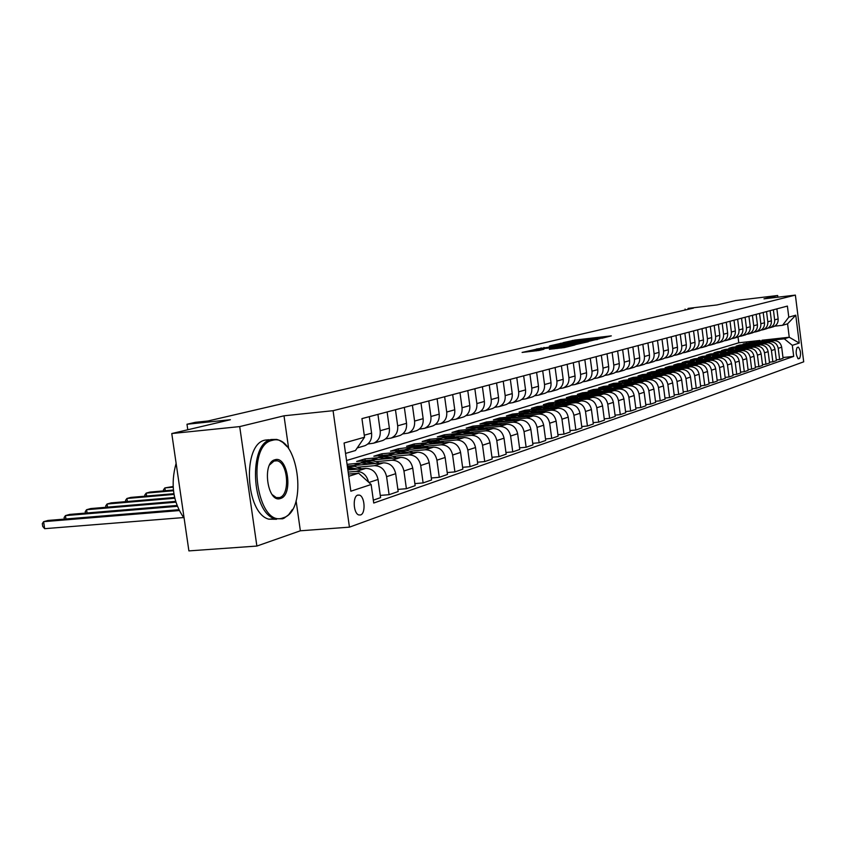 <?xml version="1.0" encoding="UTF-8"?>
<svg xmlns="http://www.w3.org/2000/svg" width="846" height="846" viewBox="0 0 846 846"><rect width="100%" height="100%" fill="white"/><g stroke="black" fill="none" stroke-linecap="round" stroke-linejoin="round"><path stroke-width="1.27" d="M601.95 338.231L611.298 335.873L575.153 340.029L563.32 342.619L598.312 338.093L601.95 338.231M360.555 514.96C365.884 513.575 364.838 496.285 359.349 495.09L357.763 495.1C352.444 496.327 353.374 513.638 358.852 514.96L360.555 514.96M549.414 349.271L564.367 347.579L574.963 344.946L536.1 349.313L522.098 352.433L539.198 350.424L543.957 349.239L532.832 350.329L541.197 348.89L565.911 346.077L549.424 349.356M777.886 297.189L777.675 295.508L735.576 300.552L716.869 304.962L688.041 308.399L693.551 308.071L208.01 420.98L195.405 422.302L186.987 424.248L187.791 429.768M288.687 448.718L284.002 415.798L239.704 426.596L171.77 433.543L230.387 419.722L186.987 424.248M284.002 415.798L333.07 410.691L795.377 295.106L803.7 361.824L349.44 527.153L333.07 410.691M777.675 295.508L763.98 298.85L795.377 295.106M588.499 341.424L599.994 338.622L563.436 342.81L550.228 345.75L588.499 341.424M588.245 341.752L575.143 344.671L536.385 349.038L561.977 345.274L565.033 344.491L549.382 346.077L588.245 341.752M239.704 426.596L256.877 546.061L188.901 550.894L171.77 433.543M798.222 347.167L797.101 347.537C795.526 351.555 795.938 355.32 798.307 358.82L799.629 358.387C801.183 354.358 800.771 350.604 798.402 347.135L798.222 347.167M761.971 340.24L789.244 337.247L787.573 323.828L782.592 325.287L788.789 317.165L787.393 306.083L361.94 418.611L364.541 437.223L355.447 450.527L345.538 453.435M788.789 317.165L795.769 315.188L799.248 343.053L792.311 345.348L784.295 338.812L766.222 340.79M782.984 357.53L793.696 356.399L792.311 345.348M793.696 356.399L373.731 503.032L371.14 484.504L350.847 491.209L344.079 443.018L364.541 437.223M256.877 546.061L300.362 530.791L349.44 527.153M685.08 309.086L685.207 310.017M346.532 460.52L738.77 342.789L760.025 340.452M738.77 342.789L738.04 337.036M754.738 342.048L743.169 343.962L751.185 343.085L760.829 343.413M784.295 338.812L789.244 337.247L799.248 343.053M348.753 476.298L358.619 473.189L348.436 474.077M368.581 482.188C366.783 475.103 362.67 471.497 356.261 471.381L348.161 472.089M373.329 500.155L380.584 497.638L378.056 479.481C376.385 472.248 372.293 468.557 365.768 468.398L347.865 469.985M380.277 495.407L389.097 494.688L386.59 476.679C384.941 469.509 380.88 465.85 374.397 465.702L358.101 467.151M389.097 494.688L398.17 491.547L395.685 473.697C394.056 466.59 390.017 462.963 383.576 462.825L347.315 466.072M359.19 463.164L347.072 464.348M397.874 489.411L406.397 488.702L403.944 470.989C402.315 463.946 398.307 460.351 391.91 460.213L375.836 461.662M406.397 488.702L415.153 485.667L412.732 468.113C411.124 461.123 407.138 457.57 400.782 457.432L356.652 461.43L364.975 458.902L365.218 460.658M414.868 483.605L423.106 482.918L420.705 465.501C419.119 458.564 415.153 455.042 408.84 454.905L392.988 456.354M376.523 457.855L364.975 458.902M423.106 482.918L431.587 479.978L429.208 462.709C427.632 455.846 423.698 452.346 417.416 452.219L373.837 456.206L381.884 453.763L382.117 455.455M431.312 477.99L439.275 477.313L436.927 460.182C435.362 453.371 431.449 449.903 425.21 449.776L409.58 451.214M393.295 452.716L381.884 453.763M439.275 477.313L447.471 474.479L445.144 457.485C443.6 450.728 439.719 447.291 433.522 447.174L390.461 451.161L398.255 448.792L398.487 450.421M447.217 472.565L454.915 471.899L452.61 455.042C451.077 448.338 447.227 444.922 441.062 444.816L425.644 446.244M423.381 448.116L415.767 446.519L398.255 448.792M454.915 471.899L462.857 469.149L460.573 452.43C459.05 445.779 455.222 442.405 449.099 442.299L406.566 446.265L414.117 443.97L414.329 445.535M462.603 467.309L470.069 466.654L467.806 450.061C466.294 443.463 462.498 440.11 456.406 440.005L441.189 441.432M425.221 442.934L414.117 443.97M470.069 466.654L477.757 463.999L475.515 447.534C474.014 440.988 470.239 437.668 464.19 437.572L422.165 441.527L429.482 439.296L429.694 440.819M477.514 462.212L484.737 461.578L482.527 445.239C481.036 438.736 477.281 435.447 471.264 435.352L456.258 436.769M440.417 438.27L429.482 439.296M484.737 461.578L492.192 458.997L489.993 442.786C488.523 436.346 484.79 433.078 478.815 432.983L437.287 436.927L444.383 434.77L444.584 436.24M491.96 457.274L498.96 456.65L496.782 440.565C495.322 434.167 491.621 430.921 485.678 430.836L470.862 432.253M455.169 433.744L444.383 434.77M498.96 456.65L506.183 454.154L504.026 438.186C502.577 431.841 498.897 428.626 492.996 428.541L451.954 432.475L458.828 430.381L459.029 431.798M505.961 452.483L512.75 451.88L510.614 436.028C509.176 429.726 505.517 426.543 499.648 426.458L485.022 427.865M469.477 429.356L458.828 430.381M512.75 451.88L519.761 449.448L517.646 433.734C516.208 427.473 512.581 424.311 506.743 424.237L466.178 428.15L472.861 426.12L473.041 427.484M519.539 447.841L526.127 447.248L524.034 431.64C522.617 425.422 519 422.291 513.205 422.217L498.759 423.613M483.373 425.104L472.861 426.12M526.127 447.248L532.927 444.89L530.854 429.398C529.448 423.243 525.852 420.124 520.089 420.06L479.989 423.952L486.471 421.974L486.651 423.307M532.716 443.336L539.114 442.754L537.051 427.367C535.655 421.255 532.092 418.157 526.36 418.093L512.094 419.489M496.866 420.97L486.471 421.974M539.114 442.754L545.712 440.47L543.671 425.2C542.286 419.13 538.743 416.063 533.043 415.999L493.398 419.87L499.7 417.956L499.87 419.246M545.511 438.958L551.719 438.387L549.688 423.222C548.314 417.194 544.803 414.149 539.135 414.096L525.049 415.471M509.979 416.951L499.7 417.956M551.719 438.387L558.127 436.166L556.129 421.118C554.765 415.132 551.264 412.118 545.628 412.055L519.074 414.667M517.551 414.826L506.426 415.915L512.549 414.054L512.718 415.301M557.937 434.707L563.965 434.146L561.977 419.204C560.623 413.26 557.144 410.257 551.539 410.204L537.622 411.579M522.722 413.049L512.549 414.054M563.965 434.146L570.193 431.989L568.226 417.152C566.883 411.251 563.425 408.28 557.852 408.227L532.134 410.775M529.808 411.008L519.084 412.065L525.038 410.257L525.207 411.463M570.003 430.572L575.862 430.022L573.905 415.291C572.573 409.432 569.136 406.471 563.595 406.429L549.858 407.793M535.106 409.263L525.038 410.257M575.862 430.022L581.921 427.928L579.986 413.292C578.653 407.476 575.238 404.547 569.739 404.504L544.718 407M541.831 407.286L531.404 408.322L537.189 406.566L537.347 407.73M581.741 426.553L587.431 426.024L585.506 411.484C584.195 405.71 580.8 402.802 575.322 402.759L561.744 404.113M547.151 405.572L537.189 406.566M587.431 426.024L593.321 423.983L591.417 409.549C590.117 403.817 586.733 400.93 581.287 400.888L556.89 403.331M553.58 403.658L543.375 404.684L549.012 402.971L549.16 404.102M593.141 422.651L598.682 422.122L596.79 407.783C595.499 402.083 592.137 399.217 586.722 399.185L573.302 400.528M558.878 401.987L549.012 402.971M598.682 422.122L604.414 420.145L602.542 405.9C601.252 400.243 597.921 397.398 592.528 397.366L568.702 399.767M565.043 400.137L555.029 401.141L560.507 399.481L560.655 400.581M604.245 418.844L609.628 418.336L607.777 404.187C606.497 398.561 603.177 395.738 597.815 395.706L584.554 397.049M570.278 398.487L560.507 399.481M609.628 418.336L615.211 416.401L613.361 402.358C612.092 396.774 608.803 393.972 603.473 393.94L580.166 396.298M576.211 396.7L566.365 397.694L571.706 396.076L571.854 397.144M615.042 415.153L620.287 414.646L618.458 400.687C617.199 395.135 613.921 392.354 608.623 392.322L595.51 393.654M581.392 395.093L571.706 396.076M620.287 414.646L625.712 412.763L623.904 398.9C622.645 393.39 619.388 390.63 614.122 390.598L591.312 392.925M587.113 393.358L577.416 394.342L582.619 392.756L582.746 393.802M625.554 411.547L630.661 411.05L628.864 397.271C627.616 391.804 624.38 389.054 619.135 389.033L606.17 390.355M592.211 391.783L582.619 392.756M630.661 411.05L635.949 409.221L634.162 395.537C632.924 390.101 629.71 387.373 624.496 387.352L602.151 389.636M597.731 390.091L588.171 391.074L593.236 389.53L593.374 390.535M635.79 408.036L640.76 407.55L638.994 393.95C637.768 388.557 634.563 385.839 629.371 385.829L616.565 387.14M602.743 388.557L593.236 389.53M640.76 407.55L645.921 405.773L644.155 392.258C642.939 386.897 639.756 384.2 634.595 384.19L612.705 386.442M608.094 386.918L598.661 387.88L603.589 386.389L603.727 387.362M645.762 404.621L650.606 404.145L648.861 390.715C647.655 385.385 644.483 382.709 639.354 382.699L626.685 383.999M613.012 385.416L603.589 386.389M650.606 404.145L655.629 402.41L653.895 389.065C652.7 383.767 649.548 381.112 644.441 381.102L622.973 383.323M618.193 383.82L608.877 384.782L613.688 383.312L613.815 384.274M655.481 401.29L660.208 400.824L658.484 387.563C657.289 382.297 654.159 379.664 649.083 379.653L636.552 380.954M633.02 382.286L613.688 383.312M660.208 400.824L665.104 399.132L663.391 385.956C662.207 380.721 659.087 378.109 654.043 378.099L632.988 380.288M628.049 380.795L618.838 381.747L623.534 380.33L623.65 381.25M664.956 398.043L669.567 397.588L667.864 384.496C666.69 379.294 663.592 376.692 658.569 376.682L646.175 377.972M632.797 379.357L623.534 380.33M669.567 397.588L674.336 395.928L672.655 382.921C671.481 377.76 668.403 375.169 663.401 375.169L642.727 377.316M637.662 377.845L628.557 378.797L633.136 377.411L633.252 378.31M674.199 394.87L678.682 394.426L677.022 381.493C675.859 376.354 672.782 373.784 667.811 373.784L655.555 375.064M642.315 376.449L633.136 377.411M678.682 394.426L683.346 392.808L681.686 379.96C680.533 374.863 677.477 372.303 672.538 372.303L652.234 374.429M647.042 374.968L638.043 375.92L642.505 374.556L642.622 375.434M683.208 391.783L687.587 391.338L685.947 378.564C684.795 373.498 681.76 370.96 676.842 370.96L664.713 372.229M651.61 373.604L642.505 374.556M687.587 391.338L692.134 389.773L690.495 377.073C689.353 372.029 686.339 369.512 681.442 369.512L661.509 371.606M656.21 372.166L647.296 373.107L651.653 371.775L651.769 372.631M691.996 388.769L696.279 388.335L694.651 375.709C693.519 370.696 690.516 368.2 685.641 368.2L673.649 369.459M660.684 370.823L651.653 371.775M696.279 388.335L700.71 386.802L699.103 374.26C697.971 369.279 694.989 366.783 690.135 366.794L670.55 368.856M665.146 369.427L656.327 370.358L660.589 369.068L660.694 369.903M700.583 385.818L704.75 385.395L703.153 372.927C702.032 367.978 699.06 365.504 694.238 365.504L682.373 366.762M669.546 368.116L660.589 369.068M704.75 385.395L709.085 383.904L707.499 371.5C706.389 366.582 703.428 364.118 698.627 364.129L679.37 366.17M673.892 366.752L665.146 367.682L669.313 366.413L669.408 367.227M708.959 382.942L713.03 382.529L711.454 370.21C710.354 365.313 707.415 362.871 702.635 362.871L690.886 364.118M678.196 365.472L669.313 366.413M713.03 382.529L717.26 381.07L715.695 368.814C714.595 363.949 711.676 361.528 706.918 361.528L687.978 363.547M682.426 364.14L673.765 365.06L677.826 363.822L677.932 364.615M717.144 380.14L721.12 379.727L719.565 367.545C718.476 362.712 715.557 360.301 710.83 360.311L699.208 361.549M686.645 362.881L677.826 363.822M721.12 379.727L725.255 378.299L723.711 366.191C722.621 361.379 719.724 358.979 715.018 358.99L696.385 360.988M690.759 361.58L682.183 362.5L686.159 361.295L686.254 362.067M725.138 377.39L729.019 376.999L727.486 364.954C726.407 360.163 723.531 357.784 718.846 357.795L707.341 359.032M694.904 360.354L686.159 361.295M729.019 376.999L733.059 375.603L731.536 363.621C730.458 358.873 727.592 356.504 722.939 356.515L704.602 358.482M698.912 359.085L690.41 360.005L694.291 358.82L694.397 359.571M732.943 374.715L736.739 374.323L735.227 362.416C734.159 357.689 731.314 355.331 726.672 355.341L715.282 356.568M702.973 357.89L694.291 358.82M736.739 374.323L740.684 372.959L739.182 361.115C738.124 356.42 735.29 354.072 730.669 354.093L712.628 356.029M706.886 356.652L698.458 357.551L702.254 356.399L702.349 357.139M740.578 372.092L744.29 371.711L742.799 359.931C741.741 355.257 738.918 352.93 734.328 352.951L723.044 354.157M710.862 355.479L702.254 356.399M744.29 371.711L748.15 370.379L746.669 358.662C745.622 354.019 742.809 351.703 738.241 351.725L720.475 353.639M714.68 354.263L706.325 355.161L710.037 354.04L710.122 354.76M748.044 369.533L751.671 369.152L750.201 357.509C749.154 352.888 746.362 350.582 741.805 350.604L730.637 351.809M718.582 353.11L710.037 354.04M751.671 369.152L755.446 367.851L753.976 356.272C752.94 351.672 750.159 349.387 745.633 349.409L728.142 351.302M722.304 351.925L714.013 352.824L717.651 351.725L717.736 352.422M755.341 367.027L758.883 366.656L757.434 355.14C756.398 350.561 753.638 348.288 749.122 348.309L738.072 349.514M726.122 350.804L717.651 351.725M758.883 366.656L762.574 365.377L761.136 353.924C760.11 349.377 757.35 347.114 752.866 347.135L735.639 349.007M729.76 349.652L721.543 350.54L725.096 349.461L725.181 350.149M762.479 364.573L765.947 364.214L764.509 352.814C763.494 348.298 760.755 346.046 756.282 346.067L745.337 347.262M733.514 348.541L725.096 349.461M765.947 364.214L769.553 362.966L768.136 351.629C767.121 347.135 764.393 344.893 759.951 344.925L742.968 346.765M737.056 347.41L728.903 348.298L732.382 347.241L732.467 347.918M769.458 362.173L772.853 361.824L771.436 350.551C770.431 346.077 767.713 343.846 763.293 343.878L752.443 345.052M740.736 346.331L732.382 347.241M772.853 361.824L776.385 360.597L774.978 349.387C773.974 344.935 771.277 342.725 766.878 342.757L750.148 344.576M744.205 345.231L736.115 346.109L739.52 345.073L739.605 345.728M776.29 359.825L779.621 359.476L778.214 348.319C777.22 343.899 774.534 341.699 770.146 341.731L759.401 342.905M747.811 344.174L739.52 345.073M779.621 359.476L783.079 358.281L781.683 347.188C780.689 342.789 778.013 340.6 773.656 340.631L755.002 342.672M774.608 326.186L782.592 325.287M767.851 328.153L769.945 327.74C773.297 326.292 774.873 323.68 774.65 319.894L773.381 309.784M760.945 330.162L763.081 329.739C766.465 328.28 768.052 325.636 767.819 321.808L766.539 311.592M753.881 332.203L756.06 331.78C759.486 330.31 761.083 327.635 760.85 323.775L759.549 313.443M746.669 334.297L748.9 333.874C752.348 332.383 753.955 329.686 753.723 325.773L752.411 315.336M739.288 336.444L741.572 336.01C745.051 334.498 746.68 331.769 746.436 327.825L745.104 317.271M731.748 338.633L734.074 338.189C737.596 336.666 739.235 333.906 738.992 329.919L737.638 319.238M724.028 340.875L726.418 340.42C729.971 338.886 731.621 336.095 731.378 332.055L730.003 321.258M716.139 343.159L718.582 342.704C722.156 341.15 723.827 338.337 723.584 334.244L722.188 323.331M708.06 345.506L710.555 345.041C714.172 343.476 715.853 340.621 715.6 336.486L714.193 325.446M699.79 347.907L702.349 347.431C705.998 345.845 707.7 342.958 707.436 338.781L706.008 327.603M691.319 350.36L693.942 349.874C697.633 348.277 699.346 345.358 699.082 341.128L697.633 329.824M682.648 352.877L685.334 352.38C689.056 350.762 690.791 347.812 690.516 343.539L689.046 332.097M673.765 355.447L676.514 354.95C680.279 353.321 682.024 350.329 681.749 346.003L680.258 334.413M664.66 358.091L667.483 357.583C671.28 355.933 673.046 352.909 672.76 348.52L671.248 336.803M655.322 360.798L658.22 360.28C662.058 358.609 663.835 355.553 663.55 351.111L662.016 339.246M645.752 363.569L648.723 363.05C652.594 361.358 654.392 358.27 654.106 353.765L652.541 341.752M635.938 366.424L638.984 365.884C642.897 364.171 644.705 361.041 644.419 356.494L642.833 344.322M625.86 369.342L628.99 368.793C632.945 367.069 634.775 363.896 634.468 359.286L632.871 346.955M615.518 372.335L618.733 371.785C622.73 370.03 624.581 366.826 624.274 362.151L622.635 349.662M604.89 375.413L608.2 374.852C612.24 373.086 614.101 369.829 613.794 365.091L612.134 352.433M593.987 378.574L597.382 378.003C601.474 376.216 603.357 372.917 603.029 368.116L601.347 355.288M582.778 381.821L586.267 381.239C590.402 379.431 592.306 376.089 591.978 371.225L590.265 358.228M571.251 385.163L574.846 384.56C579.024 382.73 580.948 379.346 580.61 374.418L578.865 361.242M559.396 388.6L563.108 387.986C567.328 386.125 569.263 382.699 568.924 377.707L567.148 364.34M547.214 392.132L551.032 391.497C555.293 389.625 557.25 386.157 556.901 381.081L555.103 367.524M534.661 395.759L538.595 395.114C542.91 393.221 544.887 389.699 544.538 384.56L542.698 370.802M521.739 399.502L525.8 398.847C530.167 396.922 532.166 393.358 531.796 388.134L529.934 374.186M508.435 403.352L512.623 402.685C517.033 400.74 519.053 397.112 518.683 391.825L516.779 377.654M494.72 407.317L499.045 406.64C503.507 404.663 505.548 400.993 505.168 395.621L503.233 381.239M480.581 411.41L485.044 410.712C489.57 408.724 491.632 404.991 491.23 399.534L489.263 384.941M465.998 415.629L470.619 414.921C475.188 412.901 477.271 409.115 476.869 403.574L474.849 388.748M450.95 419.986L455.719 419.256C460.351 417.205 462.455 413.366 462.043 407.74L459.991 392.681M435.404 424.481L440.343 423.73C445.028 421.657 447.153 417.755 446.73 412.044L444.636 396.742M419.352 429.123L424.47 428.362C429.208 426.257 431.354 422.291 430.921 416.486L428.785 400.93M402.749 433.924L408.058 433.131C412.859 431.005 415.026 426.987 414.582 421.075L412.404 405.266M385.596 438.884L391.095 438.08C395.949 435.912 398.149 431.83 397.683 425.824L395.463 409.75M367.83 444.013L373.541 443.188C378.458 440.999 380.679 436.843 380.203 430.73L377.929 414.381M746.5 342.958L746.584 343.592M772.747 326.926L773.456 326.725C776.797 325.276 778.362 322.675 778.14 318.91L776.882 308.864M765.958 328.904L766.666 328.703C770.04 327.243 771.615 324.61 771.393 320.814L770.114 310.651M759.021 330.923L759.729 330.723C763.134 329.253 764.721 326.588 764.498 322.749L763.198 312.481M751.925 332.996L752.644 332.785C756.081 331.294 757.678 328.618 757.445 324.727L756.144 314.342M744.67 335.101L745.4 334.889C748.869 333.398 750.487 330.68 750.254 326.746L748.922 316.256M737.257 337.258L737.998 337.046C741.498 335.534 743.126 332.795 742.883 328.819L741.54 318.212M729.686 339.468L730.426 339.257C733.958 337.723 735.597 334.953 735.354 330.934L734 320.2M721.924 341.731L722.674 341.509C726.238 339.965 727.898 337.163 727.655 333.102L726.27 322.252M713.992 344.036L714.754 343.814C718.349 342.26 720.02 339.426 719.777 335.312L718.37 324.335M705.881 346.405L706.643 346.183C710.28 344.608 711.962 341.742 711.708 337.586L710.291 326.471M697.569 348.816L698.341 348.594C702.011 347.008 703.713 344.111 703.449 339.902L702.011 328.66M689.056 351.302L689.839 351.069C693.54 349.461 695.264 346.532 695 342.281L693.54 330.902M680.343 353.84L681.125 353.607C684.869 351.978 686.603 349.017 686.339 344.713L684.858 333.197M671.417 356.441L672.21 356.208C675.986 354.569 677.741 351.566 677.466 347.198L675.965 335.555M662.259 359.106L663.063 358.873C666.881 357.213 668.647 354.167 668.372 349.758L666.849 337.966M652.879 361.834L653.694 361.602C657.543 359.92 659.33 356.843 659.045 352.38L657.501 340.441M643.256 364.637L644.081 364.404C647.973 362.701 649.781 359.592 649.485 355.066L647.909 342.968M633.39 367.513L634.214 367.27C638.148 365.557 639.978 362.405 639.671 357.826L638.085 345.57M623.259 370.463L624.094 370.22C628.07 368.486 629.91 365.292 629.604 360.65L627.986 348.245M612.864 373.488L613.71 373.245C617.728 371.489 619.589 368.253 619.272 363.558L617.633 350.984M602.193 376.597L603.039 376.354C607.111 374.577 608.983 371.299 608.665 366.54L606.994 353.797M591.227 379.791L592.084 379.537C596.197 377.739 598.09 374.429 597.762 369.596L596.06 356.684M579.954 383.069L580.832 382.815C584.977 381.007 586.891 377.644 586.564 372.748L584.829 359.656M568.375 386.453L569.252 386.188C573.451 384.348 575.375 380.943 575.047 375.984L573.281 362.712M556.457 389.921L557.355 389.657C561.596 387.796 563.542 384.348 563.193 379.315L561.406 365.853M544.2 393.485L545.11 393.221C549.392 391.338 551.359 387.838 551.01 382.741L549.191 369.089M531.584 397.155L532.504 396.89C536.84 394.987 538.828 391.444 538.468 386.262L536.618 372.409M518.598 400.941L519.529 400.676C523.917 398.741 525.926 395.145 525.556 389.89L523.663 375.836M505.221 404.843L506.151 404.568C510.593 402.611 512.623 398.963 512.242 393.633L510.328 379.368M491.431 408.851L492.383 408.576C496.866 406.598 498.918 402.897 498.537 397.483L496.581 383.005M477.218 412.996L478.18 412.711C482.717 410.712 484.79 406.958 484.388 401.459L482.4 386.749M462.561 417.268L463.523 416.983C468.124 414.952 470.217 411.135 469.805 405.551L467.775 390.619M447.428 421.668L448.401 421.382C453.054 419.32 455.169 415.46 454.757 409.781L452.684 394.617M431.798 426.225L432.792 425.929C437.498 423.846 439.634 419.923 439.201 414.159L437.096 398.741M415.661 430.921L416.655 430.635C421.424 428.51 423.582 424.523 423.148 418.664L420.991 402.992M398.974 435.785L399.989 435.489C404.811 433.342 407 429.292 406.545 423.328L404.335 407.402M381.715 440.808L382.741 440.512C387.627 438.334 389.837 434.21 389.372 428.161L387.119 411.96M347.495 464.221L347.748 466.04M363.865 446.011L364.901 445.705C369.85 443.494 372.081 439.317 371.595 433.152L369.3 416.666M357.668 447.28L361.75 441.305M358.619 473.189L371.14 484.504M787.573 323.828L795.769 315.188M300.362 530.791L296.089 500.747M597.445 339.14L560.792 343.677L597.498 339.5M574.741 343.931L582.936 342.535L579.341 342.81L564.737 345.02L574.741 343.931L574.836 344.713M767.608 341.287L758.101 340.97M763.769 341.71L753.86 342.45M766.18 341.446L757.244 341.224M756.398 341.488L765.26 341.551M756.906 343.836L746.881 344.597M759.37 343.571L750.339 343.339M749.471 343.613L758.428 343.677M753.892 345.58L744.163 345.242M749.894 346.014L739.742 346.786M752.411 345.739L743.285 345.506M742.397 345.781L751.449 345.845M746.817 347.801L736.972 347.442M742.725 348.235L733.968 348.372L732.456 349.028M745.294 347.96L736.073 347.717M735.163 348.002L744.311 348.066M739.584 350.064L729.622 349.694M735.407 350.508L726.555 350.635L725.011 351.312M738.029 350.233L728.702 349.969M727.782 350.265L737.025 350.339M283.241 517.784C308.991 510.921 297.824 432.031 272.19 440.385C245.245 445.303 257.247 528.771 283.241 517.784M292.409 509.472L288.623 514.759L284.15 518.143L282.553 518.799L274.876 518.714C251.304 512.845 248.206 443.082 271.228 439.508L276.737 439.423L279.074 440.184L282.86 442.447L287.122 446.709M280.481 498.474C267.537 503.634 261.636 462.476 274.961 459.769C287.82 455.275 293.499 495.28 280.481 498.474M272.105 494.582L276.23 497.575L279.529 497.596C290.305 495.132 288.148 462.699 277.097 460.774L274.273 460.806L269.61 464.909M276.536 519.264L268.838 519.18C245.181 513.332 242.115 443.674 265.221 440.1L268.838 439.74M184.132 518.27C173.018 502.387 170.342 484.071 176.116 463.322M732.181 352.38L722.114 351.999M727.92 352.835L718.984 352.962L717.397 353.649M730.595 352.549L721.173 352.274M720.221 352.571L729.58 352.655M724.62 354.738L714.436 354.347M720.263 355.214L711.243 355.331L709.614 356.05M723.002 354.918L713.464 354.633M712.501 354.939L721.955 355.024M716.89 357.16L706.579 356.758M712.427 357.636L703.322 357.752L701.651 358.493M715.23 357.34L705.585 357.044M704.602 357.361L714.161 357.456M708.98 359.635L698.542 359.212M704.422 360.132L695.222 360.237L693.498 360.999M707.288 359.825L697.527 359.518M696.522 359.836L706.198 359.941M700.89 362.173L690.325 361.739M696.226 362.67L686.931 362.775L685.165 363.569M699.156 362.363L689.289 362.046M688.253 362.363L698.035 362.479M692.61 364.763L681.908 364.309M687.83 365.271L678.45 365.377L676.631 366.191M690.833 364.954L680.85 364.626M679.793 364.964L689.691 365.081M684.128 367.428L678.714 366.128L673.3 366.953M679.243 367.936L669.768 368.031L667.885 368.877M682.32 367.619L672.21 367.27M671.132 367.619L681.146 367.735M675.446 370.146L669.958 368.824L664.48 369.649M670.444 370.675L660.863 370.76L658.939 371.627M673.596 370.337L663.359 369.977M662.259 370.337L672.39 370.463M666.553 372.927L661.001 371.574L655.438 372.42M661.424 373.467L651.758 373.551L649.77 374.45M664.649 373.128L654.307 372.758M653.165 373.118L663.423 373.255M657.448 375.783L651.811 374.408L646.185 375.254M652.192 376.333L642.421 376.407L640.369 377.348M655.491 375.994L645.022 375.603M643.848 375.973L654.233 376.121M648.11 378.712L642.4 377.305L636.689 378.162M642.727 379.272L632.84 379.346L630.735 380.309M646.111 378.923L635.505 378.522M634.31 378.892L644.821 379.05M638.529 381.715L632.755 380.266L626.949 381.144M623.026 382.35L620.858 383.344M636.488 381.927L625.744 381.504M624.496 381.895L635.166 382.064M628.715 384.793L622.868 383.312L616.967 384.211M623.058 385.374L612.969 385.427L610.727 386.463M626.622 385.004L615.74 384.57M614.45 384.972L625.268 385.152M618.638 387.954L612.716 386.442L606.719 387.341M612.842 388.547L602.638 388.6L600.332 389.668M616.491 388.177L605.472 387.711M604.139 388.134L615.105 388.314M608.306 391.19L602.31 389.646L596.208 390.566M602.352 391.804L592.041 391.846L589.662 392.956M606.106 391.423L594.928 390.947M593.554 391.381L604.678 391.561M597.699 394.522L591.618 392.935L585.411 393.876M591.587 395.145L581.16 395.177L578.706 396.33M595.436 394.754L589.757 393.432L584.121 394.257M582.693 394.701L593.966 394.902M586.796 397.948L580.642 396.319L574.328 397.271M580.525 398.572L569.982 398.593L567.455 399.798M584.48 398.18L578.727 396.827L573.006 397.662M571.526 398.128L582.979 398.329M575.608 401.459L569.369 399.788L562.939 400.761M569.168 402.104L558.497 402.114L555.896 403.352M573.218 401.691L567.391 400.317L561.596 401.152M560.063 401.639L565.932 400.644L571.685 401.85M564.102 405.065L557.778 403.362L551.232 404.346M557.482 405.731L546.696 405.731L544.01 407.021M561.659 405.308L555.748 403.902L549.868 404.748M548.282 405.245L554.257 404.24L560.073 405.467M552.279 408.777L545.871 407.032L539.198 408.026M545.48 409.453L534.556 409.443L531.785 410.786M549.763 409.03L543.767 407.582L537.813 408.438M536.163 408.956L542.244 407.931L548.134 409.189M540.118 412.605L533.615 410.807L526.825 411.822M533.117 413.292L522.077 413.271L519.222 414.656M537.527 412.859L531.457 411.378L525.408 412.235M523.695 412.774L529.892 411.727L535.856 413.017M527.608 416.528L521.009 414.688L514.082 415.714M520.406 417.237L509.239 417.205L506.342 418.611M524.943 416.792L518.778 415.27L512.644 416.147M510.868 416.708L517.181 415.64L523.219 416.962M514.728 420.578L508.034 418.685L500.98 419.732M507.325 421.297L496.01 421.255L493.091 422.683M511.989 420.843L505.728 419.288L499.51 420.176M497.67 420.748L504.089 419.658L510.223 421.012M501.467 424.745L494.677 422.799L487.476 423.867M493.842 425.485L482.4 425.422L479.439 426.87M498.654 425.02L492.298 423.423L485.985 424.311M484.071 424.914L490.617 423.804L496.824 425.2M487.804 429.038L480.919 427.04L473.57 428.129M479.957 429.789L468.367 429.726L465.363 431.185M484.906 429.324L478.455 427.674L472.047 428.584M470.059 429.208L476.732 428.076L483.024 429.504M473.728 433.469L466.738 431.418L459.241 432.518M465.638 434.241L453.911 434.146L450.865 435.637M470.736 433.755L464.19 432.063L457.686 432.983M455.624 433.628L462.424 432.475L468.8 433.935M459.209 438.038L452.113 435.923L444.467 437.044M450.865 438.82L443.145 437.773L435.912 440.227M456.131 438.323L449.48 436.589L442.881 437.519M440.724 438.186L447.671 437.012L454.133 438.514M444.235 442.754L437.022 440.565L429.218 441.718M435.637 443.558L427.812 442.479L420.483 444.964M441.062 443.05L434.305 441.263L427.6 442.204M425.358 442.892L432.443 441.697L439 443.241M173.092 486.503L164.875 487.92L173.134 487.19M163.648 490.881L163.479 489.771L164.875 487.92L165.287 490.733M428.774 447.619L421.456 445.366L413.483 446.529M419.902 448.433L411.981 447.333L404.568 449.85M425.506 447.915L418.643 446.085L411.822 447.037M173.388 490.024L149.964 492.076L146.189 493.123L173.462 490.743M144.973 496.179L144.803 494.995L146.189 493.123L146.612 496.042M412.816 452.642C407.857 450.019 402.897 449.564 397.948 451.288L397.229 451.51M403.658 453.477L395.632 452.346L388.113 454.905M409.443 452.948L402.463 451.055L395.537 452.028M393.115 452.769L400.496 451.521L407.243 453.149M173.874 493.683L130.823 497.406L126.921 498.484L174.001 494.424M125.737 501.646L125.546 500.377L126.921 498.484L127.365 501.509M396.319 457.834C391.286 455.137 386.252 454.662 381.218 456.417L380.436 456.65M386.865 458.691L378.733 457.527L371.119 460.118M392.84 458.151L385.744 456.206L378.712 457.178M376.184 457.961L383.724 456.681L390.577 458.352M174.604 497.469L111.08 502.894L107.061 504.015L174.773 498.241M105.909 507.283L105.708 505.919L107.061 504.015L107.527 507.145M379.283 463.206C374.165 460.425 369.046 459.928 363.917 461.715L363.071 461.969M369.501 464.084L361.263 462.889L353.543 465.512M375.677 463.534L368.465 461.514L361.305 462.508M358.683 463.322L366.392 462.011L373.34 463.745M175.608 501.392L90.723 508.562L86.578 509.715L175.841 502.196M85.446 513.099L85.234 511.64L86.578 509.715L87.064 512.962M361.644 468.769L354.58 466.305L347.41 466.749M351.545 469.657L347.674 468.599M357.932 469.096L347.452 467.066M347.516 467.51L355.51 469.308M176.951 505.474L69.721 514.41L65.438 515.605L177.269 506.31M64.338 519.106L64.106 517.551L65.438 515.605L65.946 518.979M178.728 509.704L48.032 520.449L43.611 521.675L44.658 528.676L183.55 517.562M44.658 528.676L42.723 526.434L42.3 523.642L43.611 521.675L179.151 510.572M356.261 471.381L365.768 468.398M374.397 465.702L383.576 462.825M391.91 460.213L400.782 457.432M408.84 454.905L417.416 452.219M425.21 449.776L433.522 447.174M441.062 444.816L449.099 442.299M456.406 440.005L464.19 437.572M471.264 435.352L478.815 432.983M485.678 430.836L492.996 428.541M499.648 426.458L506.743 424.237M513.205 422.217L520.089 420.06M526.36 418.093L533.043 415.999M539.135 414.096L545.628 412.055M551.539 410.204L557.852 408.227M563.595 406.429L569.739 404.504M575.322 402.759L581.287 400.888M586.722 399.185L592.528 397.366M597.815 395.706L603.473 393.94M608.623 392.322L614.122 390.598M619.135 389.033L624.496 387.352M629.371 385.829L634.595 384.19M639.354 382.699L644.441 381.102M649.083 379.653L654.043 378.099M658.569 376.682L663.401 375.169M667.811 373.784L672.538 372.303M676.842 370.96L681.442 369.512M685.641 368.2L690.135 366.794M694.238 365.504L698.627 364.129M702.635 362.871L706.918 361.528M710.83 360.311L715.018 358.99M718.846 357.795L722.939 356.515M726.672 355.341L730.669 354.093M734.328 352.951L738.241 351.725M741.805 350.604L745.633 349.409M749.122 348.309L752.866 347.135M756.282 346.067L759.951 344.925M763.293 343.878L766.878 342.757M770.146 341.731L773.656 340.631M774.65 319.894L778.14 318.91M778.214 348.319L781.683 347.188M771.436 350.551L774.978 349.387M767.819 321.808L771.393 320.814M764.509 352.814L768.136 351.629M760.85 323.775L764.498 322.749M757.434 355.14L761.136 353.924M753.723 325.773L757.445 324.727M750.201 357.509L753.976 356.272M746.436 327.825L750.254 326.746M742.799 359.931L746.669 358.662M738.992 329.919L742.883 328.819M735.227 362.416L739.182 361.115M731.378 332.055L735.354 330.934M727.486 364.954L731.536 363.621M723.584 334.244L727.655 333.102M719.565 367.545L723.711 366.191M715.6 336.486L719.777 335.312M711.454 370.21L715.695 368.814M707.436 338.781L711.708 337.586M703.153 372.927L707.499 371.5M699.082 341.128L703.449 339.902M694.651 375.709L699.103 374.26M690.516 343.539L695 342.281M685.947 378.564L690.495 377.073M681.749 346.003L686.339 344.713M677.022 381.493L681.686 379.96M672.76 348.52L677.466 347.198M667.864 384.496L672.655 382.921M663.55 351.111L668.372 349.758M658.484 387.563L663.391 385.956M654.106 353.765L659.045 352.38M648.861 390.715L653.895 389.065M644.419 356.494L649.485 355.066M638.994 393.95L644.155 392.258M634.468 359.286L639.671 357.826M628.864 397.271L634.162 395.537M624.274 362.151L629.604 360.65M618.458 400.687L623.904 398.9M613.794 365.091L619.272 363.558M607.777 404.187L613.361 402.358M603.029 368.116L608.665 366.54M596.79 407.783L602.542 405.9M591.978 371.225L597.762 369.596M585.506 411.484L591.417 409.549M580.61 374.418L586.564 372.748M573.905 415.291L579.986 413.292M568.924 377.707L575.047 375.984M561.977 419.204L568.226 417.152M556.901 381.081L563.193 379.315M549.688 423.222L556.129 421.118M544.538 384.56L551.01 382.741M537.051 427.367L543.671 425.2M531.796 388.134L538.468 386.262M524.034 431.64L530.854 429.398M518.683 391.825L525.556 389.89M510.614 436.028L517.646 433.734M505.168 395.621L512.242 393.633M496.782 440.565L504.026 438.186M491.23 399.534L498.537 397.483M482.527 445.239L489.993 442.786M476.869 403.574L484.388 401.459M467.806 450.061L475.515 447.534M462.043 407.74L469.805 405.551M452.61 455.042L460.573 452.43M446.73 412.044L454.757 409.781M436.927 460.182L445.144 457.485M430.921 416.486L439.201 414.159M420.705 465.501L429.208 462.709M414.582 421.075L423.148 418.664M403.944 470.989L412.732 468.113M397.683 425.824L406.545 423.328M386.59 476.679L395.685 473.697M380.203 430.73L389.372 428.161M368.898 482.474L378.056 479.481M364.256 435.214L371.595 433.152M797.841 358.577L799.629 358.387M572.425 341.118L572.33 340.452M575.248 340.748L575.153 340.029M560.75 344.586L560.57 343.243M565.054 344.1L564.959 343.349M587.113 341.583L587.008 340.832M541.165 348.541L541.07 347.875M544.115 348.203L544.01 347.431M559.143 346.5L559.037 345.718M562.093 346.162L561.977 345.274M566.175 345.697L566.069 344.914M554.088 348.859L553.993 348.161M557.102 348.52L556.996 347.706M561.268 348.044L561.152 347.241M536.438 350.857L536.322 350.054M357.414 495.248L359.349 495.09M769.945 327.74L773.456 326.725M763.081 329.739L766.666 328.703M756.06 331.78L759.729 330.723M748.9 333.874L752.644 332.785M741.572 336.01L745.4 334.889M734.074 338.189L737.998 337.046M726.418 340.42L730.426 339.257M718.582 342.704L722.674 341.509M710.555 345.041L714.754 343.814M702.349 347.431L706.643 346.183M693.942 349.874L698.341 348.594M685.334 352.38L689.839 351.069M676.514 354.95L681.125 353.607M667.483 357.583L672.21 356.208M658.22 360.28L663.063 358.873M648.723 363.05L653.694 361.602M638.984 365.884L644.081 364.404M628.99 368.793L634.214 367.27M618.733 371.785L624.094 370.22M608.2 374.852L613.71 373.245M597.382 378.003L603.039 376.354M586.267 381.239L592.084 379.537M574.846 384.56L580.832 382.815M563.108 387.986L569.252 386.188M551.032 391.497L557.355 389.657M538.595 395.114L545.11 393.221M525.8 398.847L532.504 396.89M512.623 402.685L519.529 400.676M499.045 406.64L506.151 404.568M485.044 410.712L492.383 408.576M470.619 414.921L478.18 412.711M455.719 419.256L463.523 416.983M440.343 423.73L448.401 421.382M424.47 428.362L432.792 425.929M408.058 433.131L416.655 430.635M391.095 438.08L399.989 435.489M373.541 443.188L382.741 440.512M357.224 447.946L364.901 445.705M560.909 344.576L560.792 343.677M564.853 345.845L564.737 345.02M532.959 351.249L532.832 350.329M271.682 439.92L276.737 439.423M268.838 519.18L274.876 518.714M277.097 460.774L273.417 461.123"/></g></svg>
